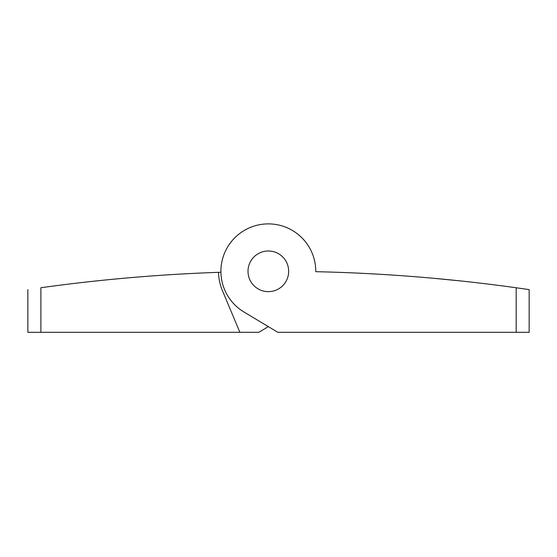 <?xml version="1.0" encoding="UTF-8"?>
<svg xmlns="http://www.w3.org/2000/svg" width="557" height="557" viewBox="0 0 557 557"><rect width="100%" height="100%" fill="white"/><g stroke="black" fill="none" stroke-linecap="round" stroke-linejoin="round"><path stroke-width="0.84" d="M420.8 277.177L414.171 276.641M432.664 278.201L459.838 280.86M457.186 280.582L440.984 278.966L457.186 280.582M390.847 274.956L385.75 274.629M374.875 273.988L372.348 273.849M370.37 273.745L374.471 273.967M376.887 274.1L382.262 274.42M389.044 274.838L396.849 275.36M318.138 271.746A1724.27 1724.27 0 0 0 315.77 271.691A47.436 47.436 0 0 0 245.122 229.957A47.436 47.436 0 0 0 243.952 312.004L277.825 332.306L529.15 332.306L529.15 289.612L516.172 287.76L516.172 332.306M516.172 287.76A1724.27 1724.27 0 0 0 315.77 271.691M434.718 278.389L441.123 278.98M463.703 281.271L461.21 281.007M288.665 271.315A20.331 20.331 0 0 0 258.17 253.714A20.331 20.331 0 0 0 258.17 288.923A20.331 20.331 0 0 0 288.665 271.315A20.331 20.331 0 0 1 258.17 288.923A20.331 20.331 0 0 1 258.17 253.714A20.331 20.331 0 0 1 288.665 271.315M220.913 272.248A1724.235 1724.235 0 0 0 218.539 272.331A1724.235 1724.235 0 0 0 40.891 287.739C23.485 290.218 23.485 290.218 40.891 287.739C23.485 290.218 23.485 290.218 40.891 287.739L40.891 332.306L258.852 332.306L268.335 326.618L258.852 332.306M27.85 289.605L27.85 332.306L40.891 332.306M218.539 272.331A49.803 49.803 0 0 0 222.396 290.552L239.879 332.306M100.921 280.456L104.075 280.136M90.464 281.57L105.252 280.011M112.618 279.287L120.737 278.521M129.189 277.762L132.141 277.511L129.189 277.762M146.087 276.376L146.978 276.314M162.491 275.193L164.148 275.081M167.922 274.838L173.888 274.462M176.36 274.316L183.051 273.933M182.626 273.953L181.171 274.037M173.596 274.483L171.549 274.608M168.075 274.831L167.525 274.866M145.878 276.397L143.803 276.557M138.052 277.017L134.536 277.309M108.726 279.67L104.02 280.136M92.497 281.348L93.987 281.188M113.078 279.238L119.156 278.667M168.813 274.782L170.539 274.671M173.311 274.497L171.633 274.601"/></g></svg>
